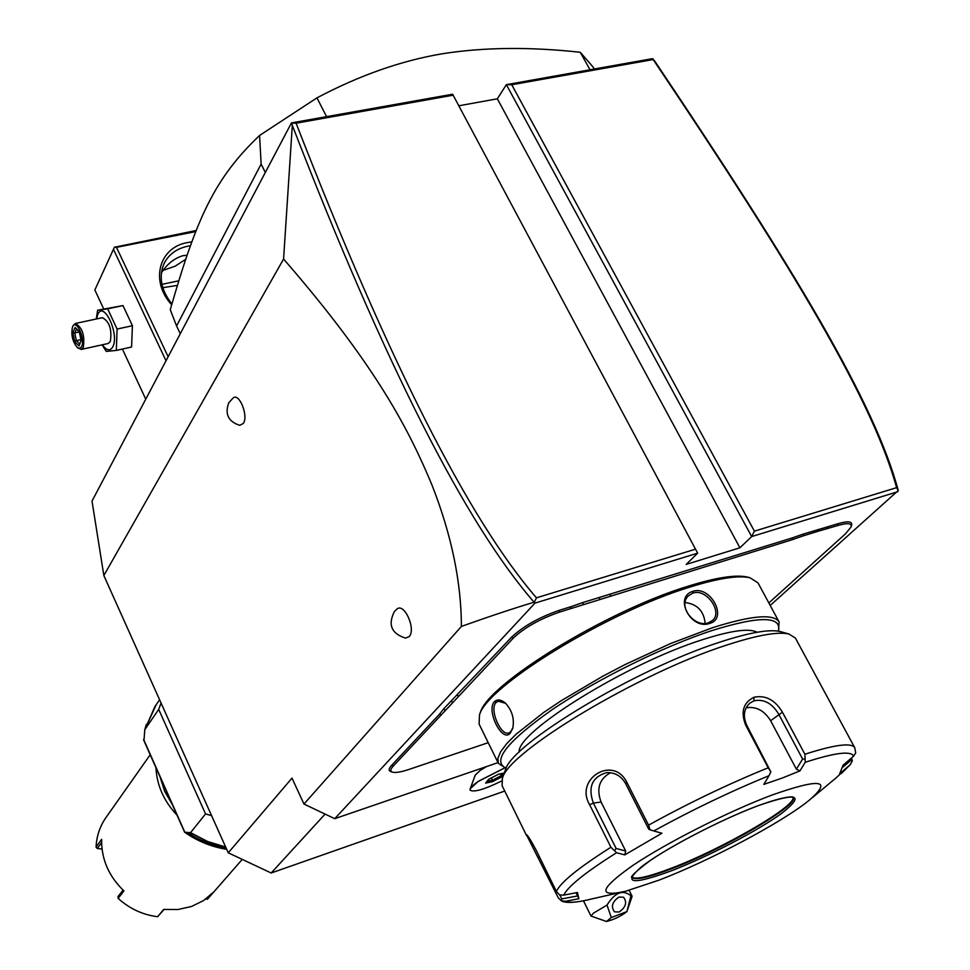<?xml version="1.0" encoding="UTF-8"?>
<svg xmlns="http://www.w3.org/2000/svg" width="970" height="970" viewBox="0 0 970 970"><rect width="100%" height="100%" fill="white"/><g stroke="black" fill="none" stroke-linecap="round" stroke-linejoin="round"><path stroke-width="1.45" d="M504.727 791.059L271.176 873L228.265 852.812L103.851 575.537L92.017 501.078L291.461 122.899L452.626 94.223L697.648 553.167L686.202 564.407L739.916 547.795L497.343 98.807L506.376 84.657L751.677 536.58L739.916 547.795M653.149 58.843L653.174 59.558L511.76 84.754L506.376 84.657L652.095 58.721L654.447 60.673C797.158 273.261 874.564 402.853 898.293 490.48L770.192 605.45M458.798 105.791L497.343 98.807M498.022 762.626L334.723 818.68L534.991 603.122L534.106 602.212C513.275 608.481 489.038 616.544 461.405 626.414C461.271 581.927 451.486 534.858 432.05 485.206C410.164 432.778 378.106 367.763 283.579 259.038L103.851 575.537M283.579 259.038L292.31 125.348L291.461 122.899M461.405 626.414L303.974 804.045L291.994 778.122L228.265 852.812M233.115 397.955L233.249 397.858C239.396 392.826 248.587 415.948 243.373 423.405L239.796 425.345C228.289 421.635 224.628 414.105 228.787 402.744L233.249 397.858M396.779 609.196L396.936 609.063C404.308 602.406 416.288 629.324 409.17 636.599L405.521 638.102C391.492 633.64 387.757 624.838 394.329 611.67L396.936 609.063M325.095 814.097L271.176 873M486.625 766.53L480.126 770.435L475.251 775.115M334.723 818.68L303.974 804.045M534.991 603.122L697.648 553.167L452.626 94.223M511.76 84.754L754.405 531.148L751.677 536.58L897.723 491.729M768.834 602.94L845.549 533.742L851.029 527.037C852.048 523.133 847.562 522.648 837.571 525.595L837.619 523.824C847.998 520.781 852.654 521.29 851.587 525.352L851.09 526.855M837.619 523.824L803.245 534.094L803.305 535.84L792.247 539.696L559.35 612.167C539.805 618.993 524.455 627.626 513.312 638.078L393.311 766.021C390.304 769.307 390.049 771.356 392.559 772.181C395.639 772.957 401.156 772.035 409.097 769.392L488.213 742.68M792.247 539.696L792.284 537.913L803.245 534.094M792.284 537.913L582.958 602.515L583.103 604.346M570.869 608.59L570.845 606.723L582.958 602.515M570.845 606.723L559.326 610.3C539.017 617.381 523.085 626.341 511.542 637.205L443.423 709.167L445.157 709.931M441.132 715.035L439.458 714.223L443.423 709.167M439.458 714.223L391.71 765.245C388.594 768.664 388.339 770.798 390.946 771.647L392.316 772.096M898.305 490.59L896.607 487.655C872.673 400.95 795.388 271.321 653.174 59.558M754.405 531.148L896.607 487.655M534.324 602.273L536.458 597.823L694.932 549.347M292.31 125.348C384.957 364.562 465.551 523.521 534.106 602.212M291.982 123.141L296.092 123.202C388.63 361.386 468.752 519.593 536.458 597.823M452.566 95.302L296.092 123.202M450.892 701.177L452.529 702.062M599.605 597.35L599.521 599.23M818.122 529.474L817.977 531.281L803.305 535.84M837.571 525.595L817.977 531.281M748.67 577.405L747.349 577.053C735.975 574.47 716.418 577.453 688.676 586.038C606.723 610.676 487.57 684.165 480.38 712.465L480.053 713.35M506.146 768.24C491.499 761.268 506.764 741.795 551.93 709.822C596.174 679.74 663.286 646.481 712.247 630.476C759.813 615.756 781.881 615.999 778.473 631.191L779.068 621.879L757.97 582.824L749.955 577.756C738.473 575.149 718.673 578.193 690.567 586.886C607.523 611.888 486.685 686.384 479.471 714.938L479.107 724.117L498.398 763.402L505.976 768.179M779.068 621.879C773.539 613.501 751.277 615.465 712.271 627.796L670.403 643.607L625.104 664.547L602.709 676.26L561.472 700.546L543.697 712.453L516.028 734.278L506.716 743.663L500.641 751.738L497.889 758.358L498.398 763.402M709.894 623.334C691.089 630.585 673.374 596.95 692.919 591.312C710.476 585.25 728.203 618.436 709.894 623.334L708.621 622.728C694.678 628.342 677.048 605.826 688.482 595.774L692.907 593.094C706.342 588.147 722.856 611.718 712.683 620.339L708.621 622.728M510.135 733.344C502.011 742.838 485.873 710.04 494.457 701.649C497.367 699.03 501.017 699.515 505.394 703.104C512.111 710.379 514.561 718.818 512.742 728.397L510.135 733.344L510.644 731.804L508.729 732.98C500.823 736.242 488.977 709.082 496.119 702.462L498.253 701.164L505.685 703.359M519.205 752.114C516.016 732.495 625.917 663.892 701.953 639.861C730.931 630.536 749.325 628.002 757.121 632.258M781.262 631.858L780.098 631.519C769.271 629.033 749.204 632.573 719.873 642.14C635.435 669.057 511.129 744.257 505.431 769.877L505.14 770.665M610.93 847.246L616.58 852.727C585.577 872.248 567.959 886.386 563.728 895.128L577.453 892.509L578.896 898.741L577.599 895.928L561.788 898.935L561.181 900.73L558.235 897.747L526.334 834.515C527.91 835.57 531.257 840.917 536.349 850.557L556.392 891.442C560.551 882.348 578.726 867.616 610.93 847.246L589.627 804.736C574.179 778.801 613.343 754.83 626.85 782.329L648.566 825.143C688.785 802.978 728.664 783.845 768.204 767.779L745.76 725.269C740.462 712.041 743.202 702.704 753.981 697.248C765.56 694.92 775.054 699.904 782.451 712.21L804.894 754.236C834.794 744.645 851.418 742.462 854.74 747.7L795.436 638.127L788.962 634.016C777.807 631.458 756.939 635.18 726.336 645.195C638.175 673.435 508.086 751.98 502.375 778.279L502.096 785.676L526.613 835.703M768.204 767.779L770.823 771.817L769.028 775.709C730.956 791.253 692.556 809.671 653.804 830.951L649.973 829.762L648.566 825.143M745.76 725.269L746.851 725.499L770.823 771.817M746.851 725.499C742.85 716.587 743.747 709.215 749.567 703.347L753.92 700.825C763.899 698.8 772.156 703.25 778.692 714.162L802.614 759.037L796.394 769.186L770.616 720.698C764.214 710.476 756.054 706.184 746.136 707.809M561.181 900.73L565.401 901.3C569.657 903.058 578.326 902.306 591.421 899.02L620.085 892.509M561.788 898.935L559.848 894.983M563.728 895.128L559.52 894.886L556.392 891.442M653.804 830.951L661.904 833.242L624.753 854.897L625.698 851.029L616.108 848.459L614.786 850.375M616.108 848.459L593.361 803.087C587.687 787.07 592.124 776.921 606.65 772.629C614.98 772.35 621.309 776.024 625.65 783.651L648.797 829.302L649.973 829.762M624.753 854.897L616.58 852.727M578.896 898.741L565.401 901.3M771.914 795.073C728.761 811.247 666.887 842.59 633.107 865.252C599.569 888.872 597.035 897.553 625.529 891.272L659.151 880.093C709.494 860.802 781.347 822.827 808.798 800.602C833.036 779.795 820.741 777.952 771.914 795.073M854.74 747.7L855.71 752.902L853.576 756.188C851.151 750.622 835.049 752.659 805.245 762.274L799.923 770.92L782.184 778.061L763.814 784.39L769.028 775.709M805.245 762.274L804.894 754.236M799.923 770.92L796.394 769.186M802.614 759.037L805.088 759.134M849.999 759.255L852.266 761.207L851.624 757.861M812.763 797.304L836.091 777.867L849.962 764.918L852.266 761.207M849.962 764.918L839.668 773.757L843.076 765.184L853.576 756.188M631.785 877.122L632.27 877.51C636.853 879.499 649.839 876.407 671.228 868.247C720.649 849.635 793.933 807.683 793.084 797.873L793.048 797.304M850.666 760.48L842.421 767.549M577.599 895.928L576.047 892.776M625.698 851.029L601.085 802.044C596.162 788.707 599.302 778.934 610.506 772.702M705.129 623.358C703.929 611.051 697.26 604.104 685.123 602.515M512.936 727.609L510.644 731.804M504.837 767.816L478.077 781.444L470.195 788.852L470.147 790.162C469.565 788.525 472.208 785.627 478.101 781.505L504.921 767.84M501.575 781.032C484.466 789.434 473.99 792.49 470.171 790.211L470.171 790.211M504.279 773.017L498.641 774.169L488.892 779.201M488.625 779.346L485.63 783.081L492.59 781.65L502.533 776.509L501.247 775.673L503.163 773.308M492.59 781.65L492.445 780.219L501.247 775.673L500.362 773.878M485.63 783.081L486.358 782.172M491.341 777.964L492.445 780.219L487.231 781.299M606.48 921.476L590.997 916.056L593.434 913.158L607.014 905.071L611.294 917.571L606.529 921.488C614.034 919.596 620.824 916.298 626.899 911.594L611.294 917.571M626.923 911.448L630.937 895.783L632.028 896.559L626.911 911.557M630.937 895.783C622.934 889.284 614.956 892.376 607.014 905.071M618.981 897.056L623.564 897.238C627.335 902.379 625.856 907.302 619.102 912.018L614.471 911.824C610.724 906.671 612.228 901.748 618.981 897.056M195.746 231.587L116.473 247.35L168.137 356.742M171.654 304.762C149.792 281.142 158.983 247.265 187.574 242.548L191.781 241.906M116.473 247.35L114.448 247.253L113.454 249.302L166.015 360.755M113.454 249.302L94.854 289.969L103.693 308.933M122.402 349.054L145.755 399.167M114.448 247.253L196.17 230.508M163.202 270.339L175.231 266.144L185.609 259.342M178.71 280.827L161.966 284.331M161.372 272.922C167.192 263.913 174.418 258.153 183.075 255.668L186.992 255.28M171.884 303.986C161.093 290.151 158.498 276.668 164.088 263.513C168.719 254.382 176.649 248.599 187.865 246.162L190.375 245.725M177.316 285.423L162.839 287.666M96.272 319.009L97.643 310.218L122.972 305.586L132.417 325.714L131.568 347.017L116.339 350.4L106.263 351.407L102.093 344.847M96.539 318.948L97.752 314.474C103.705 299.997 119.686 334.226 112.799 346.836C110.107 351.382 106.627 350.691 102.396 344.774M81.286 349.418L108.155 343.513L110.325 341.513C112.108 329.521 109.477 321.579 102.42 317.687L102.323 317.711M97.643 310.218L107.658 308.836L117.091 329.048L116.339 350.4M107.658 308.836L122.972 305.586M117.091 329.048L132.417 325.714M77.467 347.696L81.189 349.442L83.299 347.442C84.972 335.402 82.329 327.411 75.369 323.471L73.211 325.532M72.665 326.611C76.315 318.596 85.542 339.148 81.613 346.605L79.782 348.388L77.37 347.624C72.459 341.537 70.846 334.626 72.532 326.878L73.356 325.241M81.322 340.979L79.37 331.716L75.114 327.496L72.823 332.504L74.775 341.707L79.019 345.95L81.201 340.361M79.019 345.95L81.116 340.531M74.775 341.707L76.363 340.615L79.588 343.841M72.823 332.504L74.739 332.952L76.363 340.615L80.922 339.621M75.114 327.496L79.334 332.128M79.2 331.983L74.739 332.952L76.436 329.242M326.587 116.655L316.947 97.873C359.142 75.527 400.755 60.843 441.811 53.847C483.278 47.239 529.426 46.718 580.254 52.271L593.143 67.1M590.002 69.767L580.254 52.271M265.331 172.454L261.136 164.063L259.572 135.46L316.947 97.873M180.274 333.741L176.576 325.968L261.136 164.063M259.572 135.46C214.588 178.359 196.764 217.462 170.259 309.709L176.576 325.968M161.069 703.056L158.704 709.373L144.785 729.731L143.996 740.255M211.569 815.588L205.543 813.915L190.569 832.648L207.604 841.487L225.67 847.028M184.7 832.224L190.569 832.648M158.704 709.373L205.543 813.915M184.615 832.163C197.613 841.184 211.642 846.907 226.713 849.332C211.642 846.943 197.613 841.245 184.615 832.224L143.633 739.952M160.086 776.994L164.633 791.241L172.32 804.542M155.94 767.658C156.861 785.361 163.894 801.184 177.037 815.164M106.397 816.958L105.536 818.171C99.74 826.743 96.576 836.395 96.054 847.125L101.632 839.329C101.268 859.02 108.701 876.225 123.942 890.933L118.146 898.378C129.604 908.732 142.772 914.843 157.625 916.723L163.712 909.436L177.971 909.52L191.539 906.477L203.7 900.475L213.885 891.854L207.483 899.19L242.257 859.384M207.483 899.19L205.81 899.032M101.583 842.542L97.303 848.52L96.054 847.125M118.146 898.378L118.025 896.583L123.057 890.108M164.051 909.472L157.625 916.723M102.008 849.005L97.303 848.52M393.311 766.021L391.71 765.245M458.895 696.096L457.197 695.272M513.312 638.078L511.542 637.205M559.35 612.167L559.326 610.3M610.36 596.295L610.348 594.44M827.531 528.711L827.58 526.94M753.981 697.248L753.92 700.825M782.451 712.21L770.616 720.698M538.544 857.589L539.466 856.922M589.627 804.736L593.361 803.087L601.085 802.044M626.85 782.329L625.65 783.651M757.57 805.888C719.206 820.28 663.31 849.684 641.606 866.719C622.037 883.84 631.991 885.198 671.495 870.781C707.991 856.716 758.491 830.429 782.123 813.018C805.379 794.515 797.194 792.138 757.57 805.888M631.785 877.28L631.797 877.304C634.719 880.59 647.96 877.741 671.495 868.793C723.111 849.38 799.535 804.979 793.169 797.388L792.769 797.182C795.182 797.34 789.847 794.018 757.412 805.973C723.608 818.692 675.12 843.439 650.009 860.693C623.746 880.457 633.822 877.122 631.797 877.304L631.797 877.304M692.919 591.312L692.907 593.094M494.457 701.649L496.119 702.462M502.533 776.509L503.406 775.418M156.037 704.972L144.785 729.731M144.748 729.804L146.397 724.202M225.767 847.234L207.519 841.681L190.338 832.745M184.785 832.114L143.633 739.443M187.295 832.442C199.347 840.396 212.248 845.5 225.998 847.744M480.38 712.465L479.471 714.938M505.431 769.877L502.375 778.279M584.207 900.669C572.47 902.949 564.807 902.973 561.23 900.742M850.654 764.227L841.366 773.478M780.098 631.519L788.962 634.016M747.349 577.053L749.955 577.756M475.276 775.03L470.195 788.852M488.783 779.298L498.556 774.23M498.531 774.242L504.267 773.078M486.115 782.669L488.868 779.249M583.479 900.815L590.997 916.056M629.142 890.314L632.04 896.11M102.42 317.687L75.369 323.471M79.322 332.031L81.141 340.664M594.21 69.016L592.9 66.675M159.589 699.734L154.86 706.706L144.712 729.925M105.536 818.171L150.204 754.745"/></g></svg>
